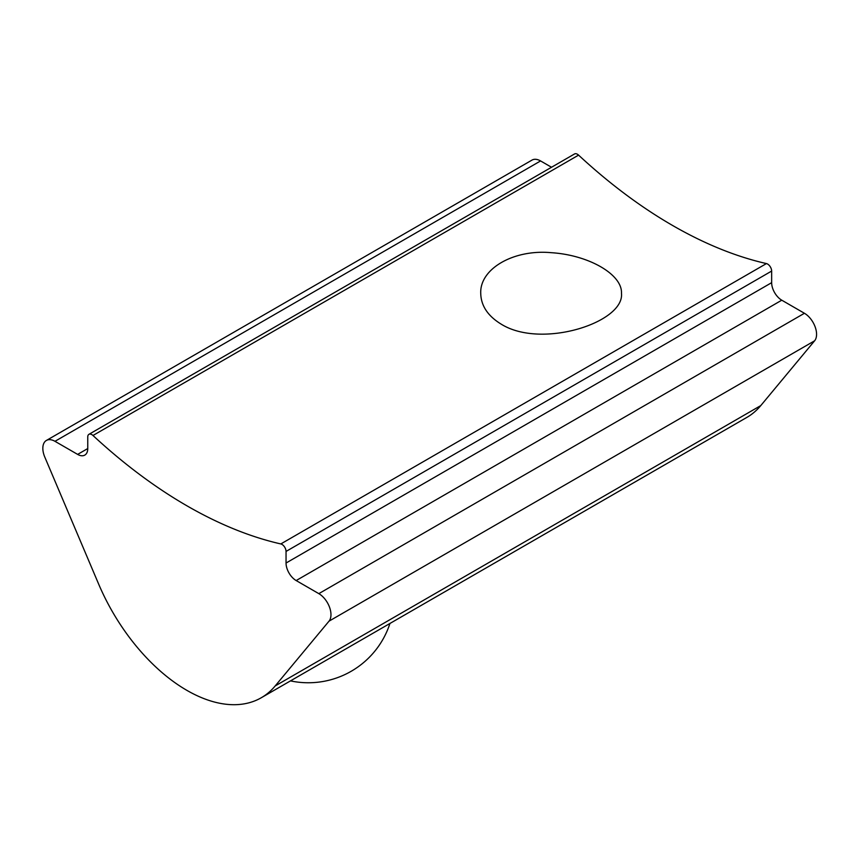<?xml version="1.0" encoding="UTF-8"?>
<svg xmlns="http://www.w3.org/2000/svg" width="858" height="858" viewBox="0 0 858 858"><rect width="100%" height="100%" fill="white"/><g stroke="black" fill="none" stroke-linecap="round" stroke-linejoin="round"><path stroke-width="1.29" d="M501.351 324.249C541.741 349.281 624.645 322.436 621.471 293.307C622.458 274.453 588.674 254.987 551.168 252.681C513.663 249.174 479.676 268.779 480.737 293.307C480.984 305.738 487.859 316.055 501.351 324.249M77.638 454.397L54.976 441.312A17.171 9.91 -120 0 0 46.386 440.454A17.171 9.91 -120 0 0 44.788 457.067L98.616 584.008A148.799 85.907 -120 0 0 261.293 697.736A148.799 85.907 -120 0 0 275.182 685.939L329.011 621.171A17.171 9.91 -120 0 0 329.493 607.121A17.171 9.91 -120 0 0 318.822 593.639L296.16 580.555A14.307 8.258 -120 0 1 286.046 563.03L286.046 551.426A5.727 3.303 -120 0 0 280.823 543.94A457.84 264.339 -120 0 1 92.975 435.489A5.727 3.303 -120 0 0 88.942 434.32A5.727 3.303 -120 0 0 87.752 436.947L87.752 448.552L77.638 454.397A14.307 8.258 -120 0 0 84.792 455.105A14.307 8.258 -120 0 0 87.752 448.552M261.293 697.736L746.91 417.374A148.799 85.907 -120 0 0 760.789 405.577L814.617 340.798A17.171 9.91 -120 0 0 815.1 326.759A17.171 9.91 -120 0 0 804.429 313.277L781.767 300.193L296.16 580.555M551.522 167.256L540.583 160.939A17.171 9.91 -120 0 0 532.003 160.092L46.386 440.454M781.767 300.193A14.307 8.258 -120 0 1 771.653 282.668L771.653 271.064A5.727 3.303 -120 0 0 766.43 263.578A457.84 264.339 -120 0 1 578.582 155.126A5.727 3.303 -120 0 0 574.549 153.957L88.942 434.32M760.789 405.577L275.182 685.939M540.583 160.939L54.976 441.312M578.582 155.126L92.975 435.489M771.653 271.064L286.046 551.426M766.43 263.578L280.823 543.94M814.617 340.798L329.011 621.171M804.429 313.277L318.822 593.639M771.653 282.668L286.046 563.03M290.476 680.887A85.843 85.843 0 0 0 389.94 623.466"/></g></svg>

